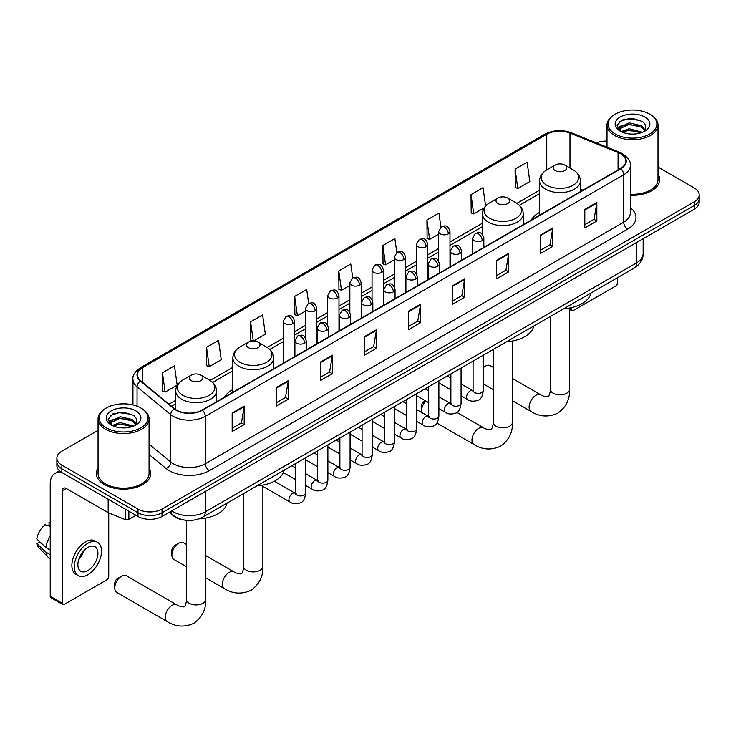 <?xml version="1.0" encoding="UTF-8"?>
<svg xmlns="http://www.w3.org/2000/svg" width="736" height="736" viewBox="0 0 736 736"><rect width="100%" height="100%" fill="white"/><g stroke="black" fill="none" stroke-linecap="round" stroke-linejoin="round"><path stroke-width="1.1" d="M232.843 389.546A30.038 17.342 0 0 0 224.6 397.063M539.571 212.456A30.038 17.342 0 0 0 531.318 219.981M184.515 520.104A17.002 9.816 180 0 1 173.76 516.083L169.216 512.33M98.063 430.321L61.852 451.232A17.002 9.816 0 0 0 56.874 458.169L56.874 465.575A17.002 9.816 0 0 0 61.852 472.512L137.991 516.479A17.002 9.816 0 0 0 162.04 516.479L694.223 209.226A17.002 9.816 0 0 0 699.2 202.28L699.2 198.582A17.002 9.816 0 0 1 694.223 205.519A17.002 9.816 0 0 0 699.2 198.582L699.2 194.874A17.002 9.816 0 0 0 694.223 187.938L658.012 167.035M56.874 458.169A17.002 9.816 0 0 0 61.852 465.115L137.991 509.073A17.002 9.816 0 0 0 162.04 509.073L162.04 512.771L694.223 205.519L162.04 512.771A17.002 9.816 0 0 1 137.991 512.771A17.002 9.816 0 0 0 162.04 512.771L162.04 516.479M61.852 465.115L61.852 468.814L137.991 512.771L61.852 468.814A17.002 9.816 0 0 1 56.874 461.877A17.002 9.816 0 0 0 61.852 468.814L61.852 472.512M98.063 467.976A27.204 15.704 0 0 0 96.361 473.441A27.204 15.704 0 0 0 104.328 484.546A27.204 15.704 0 0 0 133.98 487.95A27.204 15.704 0 0 0 150.77 473.441A27.204 15.704 0 0 0 149.068 467.976A27.204 15.704 0 0 1 150.77 473.441A27.204 15.704 0 0 1 133.98 487.95A27.204 15.704 0 0 1 104.328 484.546A27.204 15.704 0 0 1 96.361 473.441A27.204 15.704 0 0 1 98.063 467.976M620.485 153.695A18.133 10.47 180 0 1 625.793 161.101A18.133 10.47 180 0 1 620.485 168.498L202.115 410.044A18.133 10.47 180 0 1 174.432 408.646L140.76 380.889A18.133 10.47 180 0 1 137.485 374.882A18.133 10.47 180 0 1 142.793 367.476L546.756 134.256A18.133 10.47 180 0 1 569.977 133.087L618.065 152.518A18.133 10.47 180 0 1 620.485 153.695M620.807 153.511A18.593 10.736 0 0 0 618.323 152.306L570.244 132.866A18.593 10.736 0 0 0 546.434 134.072L142.471 367.292A18.593 10.736 0 0 0 140.392 381.036L174.064 408.802A18.593 10.736 0 0 0 202.428 410.228L620.807 168.691A18.593 10.736 0 0 0 620.807 153.511M232.171 413.006L232.171 431.517L244.186 424.58L244.186 406.07L232.171 413.006M232.171 428.232L241.426 422.887L244.14 406.686A4.536 2.622 -120 0 0 244.186 406.07M241.344 422.933L244.186 424.58M276.248 387.559L276.248 406.07L288.273 399.124L288.273 380.622L276.248 387.559M276.248 402.785L285.504 397.44L288.218 381.23A4.536 2.622 -120 0 0 288.273 380.622M285.43 397.486L288.273 399.124M320.326 362.112L320.326 380.622L332.35 373.676L332.35 355.166L320.326 362.112M320.326 377.338L329.59 371.984L332.304 355.782A4.536 2.622 -120 0 0 332.35 355.166M329.507 372.039L332.35 373.676M364.412 336.656L364.412 355.166L376.436 348.229L376.436 329.719L364.412 336.656M364.412 351.882L373.667 346.536L376.381 330.335A4.536 2.622 -120 0 0 376.436 329.719M373.594 346.582L376.436 348.229M584.816 209.41L584.816 227.921L596.841 220.975L596.841 202.464L584.816 209.41M584.816 224.636L594.081 219.291L596.795 203.081A4.536 2.622 -120 0 0 596.841 202.464M593.998 219.337L596.841 220.975M540.739 234.858L540.739 253.368L552.754 246.422L552.754 227.921L540.739 234.858M540.739 250.084L549.994 244.738L552.708 228.528A4.536 2.622 -120 0 0 552.754 227.921M549.912 244.784L552.754 246.422M496.653 260.305L496.653 278.815L508.677 271.878L508.677 253.368L496.653 260.305M496.653 275.531L505.917 270.186L508.631 253.984A4.536 2.622 -120 0 0 508.677 253.368M505.834 270.232L508.677 271.878M452.576 285.761L452.576 304.272L464.6 297.326L464.6 278.815L452.576 285.761M452.576 300.987L461.831 295.642L464.545 279.432A4.536 2.622 -120 0 0 464.6 278.815M461.748 295.688L464.6 297.326M408.489 311.208L408.489 329.719L420.514 322.773L420.514 304.272L408.489 311.208M408.489 326.434L417.754 321.089L420.468 304.879A4.536 2.622 -120 0 0 420.514 304.272M417.671 321.135L420.514 322.773M630.329 195.261A27.204 15.704 0 0 0 659.714 179.612A27.204 15.704 0 0 0 658.012 174.147A27.204 15.704 0 0 1 659.714 179.612A27.204 15.704 0 0 1 630.329 195.261M162.04 509.073L694.223 201.82A17.002 9.816 0 0 0 699.2 194.874M607.007 141.119A17.002 9.816 0 0 0 596.335 142.867M253.69 340.98L265.337 334.245L262.623 314.907L250.599 321.853L250.792 340.253M206.522 347.3L209.236 366.638L221.26 359.702L218.546 340.363L206.522 347.3L206.715 365.7M162.435 372.747L165.149 392.095L177.174 385.149L174.46 365.81L162.435 372.747L162.628 391.147M396.814 252.466L394.864 238.556L382.849 245.502L383.042 263.902M440.901 227.047L438.95 213.109L426.926 220.055L427.119 238.446M485.613 206.034L483.028 187.662L471.012 194.598L471.206 212.998M515.09 169.151L517.804 188.49L529.828 181.553L527.114 162.205L515.09 169.151L515.283 187.551M308.66 303.37L306.7 289.46L294.685 296.396L294.878 314.796M352.737 277.904L350.787 264.012L338.762 270.949L338.956 289.349M338.762 270.949L341.476 290.288L349.848 285.458M341.476 290.288L338.762 289.276M382.849 245.502L385.563 264.84L394.248 259.826M385.563 264.84L382.849 263.828M426.926 220.055L429.64 239.393L438.647 234.186M429.64 239.393L426.926 238.372M471.012 194.598L473.726 213.937L484.178 207.902M473.726 213.937L471.012 212.925M517.804 188.49L515.09 187.478M294.685 296.396L297.399 315.744L305.449 311.089M297.399 315.744L294.685 314.723M252.752 340.98L250.599 340.179M250.599 321.853L253.285 340.97M209.236 366.638L206.522 365.626M165.149 392.095L162.435 391.074M569.609 308.494L571.191 309.405A2.834 1.638 120 0 0 571.78 310.702A2.834 1.638 120 0 0 573.197 310.564L615.673 286.037A2.834 1.638 120 0 0 617.679 282.569L617.679 277.61M571.191 309.405L571.191 307.685M615.278 134.026A24.371 14.067 0 0 0 649.741 134.026A24.371 14.067 0 0 0 649.741 114.135L650.541 114.595A25.502 14.72 0 0 1 658.012 125A25.502 14.72 0 0 1 642.27 138.607A25.502 14.72 0 0 1 614.477 135.415A25.502 14.72 0 0 1 607.007 125A25.502 14.72 0 0 1 614.477 114.595L615.278 114.135A24.371 14.067 0 0 0 615.278 134.026M630.329 194.276A25.502 14.72 0 0 0 658.012 179.612L658.012 125M621.166 131.652L629.188 128.745L642.445 132.287M622.38 132.213L629.188 130.208L641.065 132.784M620.945 131.542L619.694 128.791L620.135 127.116L629.188 122.866L641.562 125.755L644.957 129.775M619.73 130.732L619.694 128.791M619.786 129.527L620.135 128.579L629.188 124.329L641.562 127.227L644.57 130.382M642.979 132.057A12.806 7.397 0 0 0 643.531 131.569C646.797 128.009 646.364 124.623 642.234 121.412L632.215 118.257L621.883 120.06L617.081 125.378L620.19 131.072M644.773 116.996A17.342 10.01 0 0 0 620.282 116.978A17.342 10.01 0 0 0 620.172 131.118A17.342 10.01 0 0 0 620.246 131.155A17.342 10.01 0 0 0 644.846 131.118A17.342 10.01 0 0 0 644.773 116.996M644.616 131.247L645.868 130.392M650.541 114.595L649.741 114.135A24.371 14.067 0 0 0 615.278 114.135M619.5 121.523L628.185 118.855L640.798 120.538M617.835 128.671L620.2 126.997M624.11 125.47L628.185 124.734L638.388 125.608M624.11 131.348L628.185 130.612L638.388 131.486M617.568 128.202L621.184 125.773M493.194 367.356L490.25 365.663A9.632 5.566 120 0 0 485.438 366.142L483.285 367.384L485.438 366.142A9.632 5.566 120 0 0 483.285 367.779M555.165 170.586A6.799 3.928 0 0 0 564.779 170.586A6.799 3.928 0 0 0 564.779 165.03L573.224 169.906A18.74 10.819 0 0 1 573.224 185.205A18.74 10.819 0 0 1 546.719 185.205A18.74 10.819 0 0 1 546.719 169.906C542.101 172.647 539.718 176.29 539.571 180.826A20.406 11.776 0 0 0 545.542 189.161A20.406 11.776 0 0 0 567.778 191.71A20.406 11.776 0 0 0 580.373 180.826C580.226 176.29 577.843 172.647 573.224 169.906L564.779 165.03A6.799 3.928 0 0 0 555.165 165.03A6.799 3.928 0 0 0 555.165 170.586M563.721 308.761A31.17 17.995 0 0 0 590.916 293.057M425.877 401.037A9.632 5.566 120 0 0 421.48 410.927L421.48 406.3A3.965 2.291 -60 0 1 424.286 401.442L425.436 400.78L424.286 401.442M421.48 410.927A9.632 5.566 120 0 0 421.618 412.427M498.014 203.578A6.799 3.928 0 0 0 507.638 203.578A6.799 3.928 0 0 0 507.638 198.021L516.083 202.897A18.74 10.819 0 0 1 516.083 218.206A18.74 10.819 0 0 1 489.578 218.206A18.74 10.819 0 0 1 489.578 202.897C484.96 205.638 482.577 209.282 482.42 213.826A20.406 11.776 0 0 0 488.4 222.152A20.406 11.776 0 0 0 510.637 224.701A20.406 11.776 0 0 0 523.232 213.826C523.075 209.282 520.692 205.638 516.083 202.897L507.638 198.021A6.799 3.928 0 0 0 498.014 198.021A6.799 3.928 0 0 0 498.014 203.578M506.57 341.752A31.17 17.995 0 0 0 533.775 326.048M171.893 555.027L171.893 550.399A3.965 2.291 -60 0 1 174.699 545.542L178.71 543.223A9.632 5.566 120 0 0 171.893 555.027A9.632 5.566 120 0 0 173.889 559.434L186.466 566.692M248.437 347.668A6.799 3.928 0 0 0 258.051 347.668A6.799 3.928 0 0 0 258.051 342.12L266.496 346.996A18.74 10.819 0 0 1 266.496 362.296A18.74 10.819 0 0 1 239.991 362.296A18.74 10.819 0 0 1 239.991 346.996C235.373 349.738 232.99 353.372 232.843 357.917A20.406 11.776 0 0 0 238.823 366.243A20.406 11.776 0 0 0 261.05 368.8A20.406 11.776 0 0 0 273.645 357.917C273.498 353.372 271.115 349.738 266.496 346.996L258.051 342.12A6.799 3.928 0 0 0 248.437 342.12A6.799 3.928 0 0 0 248.437 347.668M256.993 485.852A31.17 17.995 0 0 0 284.188 470.148M186.466 544.447L183.522 542.745A9.632 5.566 120 0 0 178.71 543.223L174.699 545.542M114.752 588.018L114.752 583.39A3.965 2.291 -60 0 1 117.558 578.533L121.56 576.214A9.632 5.566 120 0 0 114.752 588.018A9.632 5.566 120 0 0 116.748 592.425L167.238 621.58A9.632 5.566 -60 0 1 165.766 613.861A9.632 5.566 -60 0 1 172.058 605.369A9.632 5.566 -60 0 1 176.87 604.891C177.974 606.206 185.27 607.531 184.239 606.574C184.552 607.945 187.054 600.962 186.466 599.352A9.632 5.566 180 0 0 189.29 603.29A9.632 5.566 180 0 0 202.915 603.29A9.632 5.566 180 0 0 205.73 599.352C206.144 609.325 202.188 617.292 193.872 623.263C184.552 627.486 175.674 626.925 167.238 621.58M191.296 380.659A6.799 3.928 0 0 0 200.91 380.659A6.799 3.928 0 0 0 200.91 375.112L209.355 379.988A18.74 10.819 0 0 1 209.355 395.287A18.74 10.819 0 0 1 182.85 395.287A18.74 10.819 0 0 1 182.85 379.988C178.232 382.729 175.849 386.372 175.702 390.908A20.406 11.776 0 0 0 181.672 399.243A20.406 11.776 0 0 0 203.909 401.792A20.406 11.776 0 0 0 216.504 390.908C216.356 386.372 213.964 382.729 209.355 379.988L200.91 375.112A6.799 3.928 0 0 0 191.296 375.112A6.799 3.928 0 0 0 191.296 380.659M198.876 518.898A31.17 17.995 0 0 0 227.047 503.139M176.87 604.891L126.38 575.736A9.632 5.566 120 0 0 121.56 576.214L117.558 578.533M128.874 511.216L128.874 519.423L135.985 515.32M62.698 473.009A22.669 13.092 -120 0 0 54.924 473.478A22.669 13.092 -120 0 0 50.232 483.856L50.232 596.298L62.256 603.244L62.256 490.792A5.667 3.275 60 0 1 63.425 488.198A5.667 3.275 60 0 1 66.258 488.483L108.164 512.67L108.164 499.256M62.256 603.244A2.834 1.638 120 0 0 62.836 604.541L50.821 597.595A2.834 1.638 -60 0 1 50.232 596.298M62.836 604.541A2.834 1.638 120 0 0 64.253 604.394L106.738 579.876A2.834 1.638 120 0 0 108.735 576.398L108.735 512.937M128.874 519.423A2.834 1.638 180 0 1 125.249 519.607L108.542 512.854A2.834 1.638 180 0 1 108.164 512.67M87.897 570.575A14.168 8.179 120 0 0 97.152 558.081A14.168 8.179 120 0 0 94.981 546.728A14.168 8.179 120 0 0 87.897 547.437A14.168 8.179 120 0 0 78.642 559.921A14.168 8.179 120 0 0 80.813 571.274A14.168 8.179 120 0 0 87.897 570.575M78.743 559.59A14.168 8.179 120 0 0 83.83 550.776M50.232 522.799L49.027 522.44L49.027 525.283L50.232 525.982M97.538 542.312L95.128 540.923A19.265 11.123 120 0 0 85.496 541.88A19.265 11.123 120 0 0 72.91 558.863A19.265 11.123 120 0 0 75.863 574.301L78.264 575.69A19.265 11.123 120 0 0 87.897 574.733A19.265 11.123 120 0 0 100.492 557.759A19.265 11.123 120 0 0 97.538 542.312A19.265 11.123 120 0 0 87.897 543.269A19.265 11.123 120 0 0 75.311 560.252A19.265 11.123 120 0 0 78.264 575.69M50.232 536.056A18.704 10.801 120 0 0 45.972 547.575L36.8 538.991A14.738 8.51 120 0 1 45.025 524.75L50.232 526.332M50.232 550.031L45.972 547.575M41.759 543.637L39.266 542.193L36.8 543.619L45.972 552.202L50.232 554.659M45.972 552.202A18.704 10.801 120 0 0 48.282 557.428A18.704 10.801 120 0 0 49.698 558.541L50.232 558.845M50.232 522.1A14.738 8.51 120 0 0 49.027 522.44M36.8 543.619A14.738 8.51 120 0 0 38.539 547.29L48.282 557.428M106.334 427.864A24.371 14.067 0 0 0 140.797 427.864A24.371 14.067 0 0 0 140.797 407.965L141.597 408.425A25.502 14.72 0 0 1 149.068 418.839A25.502 14.72 0 0 1 133.326 432.446A25.502 14.72 0 0 1 105.533 429.254A25.502 14.72 0 0 1 98.063 418.839A25.502 14.72 0 0 1 105.533 408.425L106.334 407.965A24.371 14.067 0 0 0 106.334 427.864M98.063 418.839L98.063 473.441A25.502 14.72 0 0 0 105.533 483.856A25.502 14.72 0 0 0 133.326 487.048A25.502 14.72 0 0 0 149.068 473.441L149.068 418.839M112.231 425.491L120.253 422.574L133.501 426.116M113.445 426.043L120.253 424.046L132.13 426.622M112.01 425.38L110.759 422.62L111.191 420.946L120.253 416.696L132.627 419.594L136.022 423.614M110.796 424.571L110.759 422.62M110.842 423.356L111.191 422.418L120.253 418.168L132.627 421.056L135.636 424.221M134.044 425.896A12.806 7.397 0 0 0 134.587 425.408C137.853 421.848 137.42 418.453 133.29 415.242L123.271 412.096L112.939 413.89L108.137 419.216L111.256 424.911M135.829 410.835A17.342 10.01 0 0 0 111.338 410.808A17.342 10.01 0 0 0 111.228 424.948A17.342 10.01 0 0 0 111.302 424.994A17.342 10.01 0 0 0 135.902 424.948A17.342 10.01 0 0 0 135.829 410.835M135.672 425.077L136.924 424.23M141.597 408.425L140.797 407.965A24.371 14.067 0 0 0 106.334 407.965M110.566 415.352L119.241 412.684L131.864 414.377M108.891 422.51L111.256 420.826M115.175 419.308L119.241 418.563L129.453 419.437M115.175 425.178L119.241 424.442L129.453 425.316M108.624 422.032L112.24 419.603M171.736 510.876A22.669 13.092 0 0 0 173.254 511.851A22.669 13.092 0 0 0 205.316 511.851L636.511 262.899A22.669 13.092 0 0 0 643.154 253.644C643.319 259.274 640.32 264.086 634.165 268.088L202.97 517.04A11.334 6.541 60 0 0 205.316 511.851L205.316 491.492M636.511 242.54L636.511 262.899A11.334 6.541 60 0 1 634.165 268.088M170.816 511.41A11.334 7.581 129.5 0 0 172.794 515.09L169.354 512.256M694.223 209.226L694.223 201.82M137.991 516.479L137.991 509.073M630.329 207.736A28.336 16.358 180 0 1 627.698 229.117L209.328 470.663A5.667 3.275 60 0 1 205.316 463.726L623.686 222.18A22.669 13.092 0 0 0 630.329 212.925L630.329 165.536A22.669 13.092 180 0 1 623.686 174.791A5.667 3.275 -120 0 0 620.807 168.691M209.328 470.663A28.336 16.358 180 0 1 169.252 470.663A28.336 16.358 180 0 1 166.078 468.482L149.068 454.462M174.064 408.802A5.667 3.79 129.5 0 0 170.715 414.589L170.715 461.978A22.669 13.092 0 0 0 173.254 463.726A22.669 13.092 0 0 0 205.316 463.726L205.316 416.337A22.669 13.092 180 0 1 170.715 414.589L137.052 386.832A22.669 13.092 180 0 1 132.949 379.325L132.949 404.929M630.329 165.536C631.083 162.003 628.48 158.047 622.518 153.695L619.537 152.242A5.667 2.65 112 0 0 618.323 152.306M619.537 152.242L571.449 132.811C562.065 129.481 553.159 129.968 544.723 134.256A5.667 3.275 60 0 1 546.434 134.072M142.471 367.292A5.667 3.275 -120 0 0 140.76 367.476C134.881 371.708 132.278 375.654 132.949 379.325M140.392 381.036A5.667 3.79 129.5 0 0 137.052 386.832L137.052 406.189M571.449 132.811A5.667 2.65 112 0 0 570.244 132.866M202.428 410.228A5.667 3.275 60 0 1 205.316 416.337L623.686 174.791L623.686 222.18A5.667 3.275 60 0 0 627.698 229.117M149.068 444.13L170.715 461.978A5.667 3.79 -50.5 0 1 166.078 468.482M142.793 367.476L142.793 382.564M618.065 152.518L618.065 169.896M569.977 133.087L569.977 168.029M582.967 190.164L580.373 189.115M546.756 134.256L546.756 169.887M539.571 190.228L516.828 203.357M482.42 223.22L449.99 241.951M438.647 248.492L427.782 254.766M416.447 261.317L405.582 267.582M394.248 274.132L383.382 280.407M372.048 286.948L361.183 293.222M349.848 299.764L338.983 306.038M327.649 312.579L316.784 318.854M305.449 325.404L294.575 331.678M283.24 338.22L267.251 347.447M232.843 367.319L210.11 380.448M175.702 400.31L169.004 404.174M408.489 311.797L420.468 304.879M452.576 286.341L464.545 279.432M496.653 260.894L508.631 253.984M540.739 235.446L552.708 228.528M584.816 209.99L596.795 203.081M364.412 337.244L376.381 330.335M320.326 362.692L332.304 355.782M276.248 388.148L288.218 381.23M232.171 413.595L244.14 406.686M569.609 308.007L569.609 389.27A9.632 5.566 180 0 1 566.784 393.208A9.632 5.566 180 0 1 553.159 393.208A9.632 5.566 180 0 1 550.335 389.27C550.924 390.88 548.421 397.863 548.108 396.492C549.148 397.449 541.843 396.124 540.748 394.809L512.458 378.479M569.609 389.27C570.014 399.243 566.067 407.21 557.75 413.181C548.421 417.404 539.543 416.843 531.107 411.498A9.632 5.566 -60 0 1 529.635 403.779A9.632 5.566 -60 0 1 535.928 395.287A9.632 5.566 -60 0 1 540.748 394.809M512.458 341.007L512.458 422.262A9.632 5.566 180 0 1 509.643 426.199A9.632 5.566 180 0 1 496.018 426.199A9.632 5.566 180 0 1 493.194 422.262C493.782 423.872 491.28 430.864 490.967 429.493C491.998 430.44 484.702 429.116 483.598 427.809L456.918 412.399M512.458 422.262C512.872 432.234 508.916 440.211 500.6 446.172C491.28 450.395 482.402 449.834 473.966 444.489A9.632 5.566 -60 0 1 472.484 436.77A9.632 5.566 -60 0 1 478.786 428.278A9.632 5.566 -60 0 1 483.598 427.809M262.881 485.098L262.881 566.361A9.632 5.566 180 0 1 260.056 570.29A9.632 5.566 180 0 1 246.431 570.29A9.632 5.566 180 0 1 243.607 566.361C244.196 567.971 241.693 574.954 241.39 573.583C242.42 574.54 235.115 573.215 234.02 571.9L205.73 555.57M262.881 566.361C263.295 576.334 259.339 584.301 251.022 590.272C241.693 594.486 232.815 593.924 224.388 588.588A9.632 5.566 -60 0 1 222.907 580.87A9.632 5.566 -60 0 1 229.2 572.378A9.632 5.566 -60 0 1 234.02 571.9M482.19 240.617A5.667 3.275 0 0 0 483.846 238.308C481.546 231.04 479.311 232.484 475.346 233.395A5.667 3.275 60 0 1 478.179 233.68A5.667 3.275 -120 0 1 482.19 240.617A5.667 3.275 0 0 1 474.177 240.617A5.667 3.275 0 0 1 472.512 238.308L475.346 233.395M461.076 395.72L467.618 399.501A5.097 2.944 -60 0 1 466.836 395.407A5.097 2.944 -60 0 1 470.166 390.917A5.097 2.944 -60 0 1 470.396 390.788A5.097 2.944 -60 0 1 472.714 390.66L461.076 383.944M473.377 391.175L472.917 391.552L473.082 390.457A5.097 2.944 -0 0 0 474.573 392.536A5.097 2.944 -0 0 0 481.556 392.665A5.097 2.944 -0 0 0 483.285 390.457C482.586 396.373 480.746 399.685 477.774 400.375C473.515 401.672 470.129 401.378 467.618 399.501M459.991 253.432A5.667 3.275 0 0 0 461.647 251.123C459.347 243.855 457.111 245.3 453.146 246.21A5.667 3.275 60 0 1 455.98 246.496A5.667 3.275 -120 0 1 459.991 253.432A5.667 3.275 0 0 1 451.968 253.432A5.667 3.275 0 0 1 450.312 251.123L453.146 246.21M438.877 408.544L445.418 412.316A5.097 2.944 -60 0 1 444.636 408.232A5.097 2.944 -60 0 1 447.966 403.733A5.097 2.944 -60 0 1 448.196 403.613A5.097 2.944 -60 0 1 450.515 403.484L438.877 396.759M451.168 403.99L450.717 404.368L450.883 403.273A5.097 2.944 -0 0 0 452.373 405.352A5.097 2.944 -0 0 0 459.356 405.481A5.097 2.944 -0 0 0 461.076 403.273C460.377 409.198 458.546 412.5 455.575 413.2C451.315 414.488 447.93 414.202 445.418 412.316M437.782 266.257A5.667 3.275 0 0 0 439.447 263.939C437.147 256.671 434.912 258.115 430.946 259.035A5.667 3.275 60 0 1 433.78 259.311A5.667 3.275 -120 0 1 437.782 266.257A5.667 3.275 0 0 1 429.769 266.257A5.667 3.275 0 0 1 428.113 263.939L430.946 259.035M416.677 421.36L423.218 425.132A5.097 2.944 -60 0 1 422.436 421.047A5.097 2.944 -60 0 1 425.767 416.548A5.097 2.944 -60 0 1 425.988 416.429A5.097 2.944 -60 0 1 428.315 416.3L416.677 409.584M428.968 416.815L428.518 417.192L428.674 416.088A5.097 2.944 -0 0 0 430.174 418.168A5.097 2.944 -0 0 0 437.156 418.296A5.097 2.944 -0 0 0 438.877 416.088C438.178 422.013 436.347 425.316 433.375 426.015C429.116 427.312 425.73 427.018 423.218 425.132M415.582 279.073A5.667 3.275 0 0 0 417.248 276.754C414.948 269.486 412.712 270.94 408.747 271.851A5.667 3.275 60 0 1 411.58 272.127A5.667 3.275 -120 0 1 415.582 279.073A5.667 3.275 0 0 1 407.569 279.073A5.667 3.275 0 0 1 405.913 276.754L408.747 271.851M394.478 434.176L401.01 437.948A5.097 2.944 -60 0 1 400.228 433.863A5.097 2.944 -60 0 1 403.567 429.364A5.097 2.944 -60 0 1 403.788 429.244A5.097 2.944 -60 0 1 406.116 429.116L394.478 422.4M406.769 429.631L406.318 430.008L406.474 428.904A5.097 2.944 -0 0 0 407.974 430.992A5.097 2.944 -0 0 0 414.948 431.112A5.097 2.944 -0 0 0 416.677 428.904C415.978 434.829 414.147 438.141 411.176 438.831C406.916 440.128 403.53 439.834 401.01 437.948M393.383 291.888A5.667 3.275 0 0 0 395.048 289.579C392.748 282.302 390.512 283.756 386.547 284.666A5.667 3.275 60 0 1 389.381 284.952A5.667 3.275 -120 0 1 393.383 291.888A5.667 3.275 0 0 1 385.37 291.888A5.667 3.275 0 0 1 383.714 289.579L386.547 284.666M372.278 446.991L378.81 450.772A5.097 2.944 -60 0 1 378.028 446.678A5.097 2.944 -60 0 1 381.358 442.189A5.097 2.944 -60 0 1 381.588 442.06A5.097 2.944 -60 0 1 383.916 441.931L372.278 435.215M384.569 442.446L384.109 442.824L384.275 441.72A5.097 2.944 -0 0 0 385.774 443.808A5.097 2.944 -0 0 0 392.748 443.928A5.097 2.944 -0 0 0 394.478 441.72C393.778 447.644 391.948 450.956 388.976 451.646C384.716 452.944 381.322 452.649 378.81 450.772M371.183 304.704A5.667 3.275 0 0 0 372.839 302.395C370.539 295.127 368.304 296.571 364.338 297.482A5.667 3.275 60 0 1 367.172 297.767A5.667 3.275 -120 0 1 371.183 304.704A5.667 3.275 0 0 1 363.17 304.704A5.667 3.275 0 0 1 361.505 302.395L364.338 297.482M350.078 459.816L356.61 463.588A5.097 2.944 -60 0 1 355.828 459.494A5.097 2.944 -60 0 1 359.159 455.004A5.097 2.944 -60 0 1 359.389 454.885A5.097 2.944 -60 0 1 361.707 454.747L350.078 448.031M362.37 455.262L361.91 455.639L362.075 454.544A5.097 2.944 -0 0 0 363.566 456.624A5.097 2.944 -0 0 0 370.548 456.752A5.097 2.944 -0 0 0 372.278 454.544C371.579 460.46 369.739 463.772 366.776 464.462C362.508 465.759 359.122 465.465 356.61 463.588M348.984 317.52A5.667 3.275 0 0 0 350.64 315.21C348.34 307.942 346.104 309.387 342.139 310.307A5.667 3.275 60 0 1 344.972 310.583A5.667 3.275 -120 0 1 348.984 317.52A5.667 3.275 0 0 1 340.97 317.52A5.667 3.275 0 0 1 339.305 315.21L342.139 310.307M327.879 472.632L334.411 476.404A5.097 2.944 -60 0 1 333.629 472.319A5.097 2.944 -60 0 1 336.959 467.82A5.097 2.944 -60 0 1 337.189 467.7A5.097 2.944 -60 0 1 339.508 467.572L327.879 460.846M340.17 468.087L339.71 468.464L339.876 467.36A5.097 2.944 -0 0 0 341.366 469.439A5.097 2.944 -0 0 0 348.349 469.568A5.097 2.944 -0 0 0 350.078 467.36C349.379 473.285 347.539 476.588 344.577 477.287C340.308 478.584 336.922 478.29 334.411 476.404M326.784 330.344A5.667 3.275 0 0 0 328.44 328.026C326.14 320.758 323.904 322.202 319.939 323.122A5.667 3.275 60 0 1 322.773 323.398A5.667 3.275 -120 0 1 326.784 330.344A5.667 3.275 0 0 1 318.771 330.344A5.667 3.275 0 0 1 317.106 328.026L319.939 323.122M305.67 485.447L312.211 489.219A5.097 2.944 -60 0 1 311.429 485.134A5.097 2.944 -60 0 1 314.76 480.636A5.097 2.944 -60 0 1 314.99 480.516A5.097 2.944 -60 0 1 317.308 480.387L305.67 473.671M317.97 480.902L317.51 481.28L317.676 480.176A5.097 2.944 -0 0 0 319.166 482.255A5.097 2.944 -0 0 0 326.149 482.384A5.097 2.944 -0 0 0 327.879 480.176C327.18 486.1 325.34 489.403 322.368 490.102C318.108 491.4 314.723 491.105 312.211 489.219M304.584 343.16A5.667 3.275 0 0 0 306.24 340.842C303.94 333.574 301.705 335.027 297.74 335.938A5.667 3.275 60 0 1 300.573 336.214A5.667 3.275 -120 0 1 304.584 343.16A5.667 3.275 0 0 1 296.562 343.16A5.667 3.275 0 0 1 294.906 340.842L297.74 335.938M262.881 486.376L290.012 502.035A5.097 2.944 -60 0 1 289.23 497.95A5.097 2.944 -60 0 1 292.56 493.46A5.097 2.944 -60 0 1 292.781 493.332A5.097 2.944 -60 0 1 295.108 493.203L274.353 481.224M295.762 493.718L295.311 494.095L295.476 492.991A5.097 2.944 -0 0 0 296.967 495.08A5.097 2.944 -0 0 0 303.95 495.199A5.097 2.944 -0 0 0 305.67 492.991C304.971 498.916 303.14 502.228 300.168 502.918C295.909 504.215 292.523 503.921 290.012 502.035M448.325 233.882A5.667 3.275 0 0 0 449.99 231.573C447.69 224.305 445.455 225.75 441.48 226.66A5.667 3.275 60 0 1 444.323 226.946A5.667 3.275 -120 0 1 448.325 233.882A5.667 3.275 0 0 1 440.312 233.882A5.667 3.275 0 0 1 438.647 231.573L441.48 226.66M426.126 246.707A5.667 3.275 0 0 0 427.782 244.389C425.482 237.121 423.246 238.565 419.281 239.485A5.667 3.275 60 0 1 422.114 239.761A5.667 3.275 -120 0 1 426.126 246.707A5.667 3.275 0 0 1 418.112 246.707A5.667 3.275 0 0 1 416.447 244.389L419.281 239.485M403.926 259.523A5.667 3.275 0 0 0 405.582 257.204C403.282 249.936 401.046 251.39 397.081 252.301A5.667 3.275 60 0 1 399.915 252.577A5.667 3.275 -120 0 1 403.926 259.523A5.667 3.275 0 0 1 395.913 259.523A5.667 3.275 0 0 1 394.248 257.204L397.081 252.301M381.726 272.338A5.667 3.275 0 0 0 383.382 270.029C381.082 262.752 378.847 264.206 374.882 265.116A5.667 3.275 60 0 1 377.715 265.402A5.667 3.275 -120 0 1 381.726 272.338A5.667 3.275 0 0 1 373.704 272.338A5.667 3.275 0 0 1 372.048 270.029L374.882 265.116M359.518 285.154A5.667 3.275 0 0 0 361.183 282.845C358.883 275.577 356.647 277.021 352.682 277.932A5.667 3.275 60 0 1 355.516 278.217A5.667 3.275 -120 0 1 359.518 285.154A5.667 3.275 0 0 1 351.504 285.154A5.667 3.275 0 0 1 349.848 282.845L352.682 277.932M337.318 297.97A5.667 3.275 0 0 0 338.983 295.66C336.683 288.392 334.448 289.837 330.482 290.748A5.667 3.275 60 0 1 333.316 291.033A5.667 3.275 -120 0 1 337.318 297.97A5.667 3.275 0 0 1 329.305 297.97A5.667 3.275 0 0 1 327.649 295.66L330.482 290.748M315.118 310.794A5.667 3.275 0 0 0 316.784 308.476C314.484 301.208 312.248 302.652 308.283 303.572A5.667 3.275 60 0 1 311.116 303.848A5.667 3.275 -120 0 1 315.118 310.794A5.667 3.275 0 0 1 307.105 310.794A5.667 3.275 0 0 1 305.449 308.476L308.283 303.572M292.919 323.61A5.667 3.275 0 0 0 294.575 321.292C292.275 314.024 290.039 315.477 286.074 316.388A5.667 3.275 60 0 1 288.908 316.664A5.667 3.275 -120 0 1 292.919 323.61A5.667 3.275 0 0 1 284.906 323.61A5.667 3.275 0 0 1 283.24 321.292L286.074 316.388M62.256 490.792L66.258 488.483M108.542 499.468L108.542 512.854M125.249 519.607L125.249 509.119M202.97 517.04C193.844 521.622 184.727 521.622 175.61 517.04L172.794 515.09M643.154 253.644L643.154 238.703M544.723 134.256L140.76 367.476M539.571 193.678L519.368 205.344M482.42 226.67L449.99 245.401M438.647 251.942L427.782 258.216M416.447 264.767L405.582 271.032M394.248 277.582L383.382 283.857M372.048 290.398L361.183 296.672M349.848 303.214L338.983 309.488M327.649 316.029L316.784 322.304M305.449 328.854L294.575 335.128M283.24 341.67L269.79 349.434M232.843 370.769L212.649 382.426M175.702 403.76L171.47 406.208M571.78 310.702L569.609 309.451M607.007 147.182L607.007 125M531.107 411.498L512.458 400.734M493.194 389.611L483.285 383.888M580.373 191.654L580.373 180.826M539.571 215.216L539.571 180.826M555.165 165.03L546.719 169.906M550.335 316.489L550.335 389.27M473.966 444.489L436.853 423.062M523.232 224.655L523.232 213.826M482.42 234.545L482.42 213.826M498.014 198.021L489.578 202.897M493.194 349.48L493.194 422.262M224.388 588.588L205.73 577.815M273.645 368.745L273.645 357.917M232.843 392.306L232.843 357.917M248.437 342.12L239.991 346.996M243.607 493.571L243.607 566.361M205.73 518.089L205.73 599.352M216.504 401.736L216.504 390.908M175.702 409.575L175.702 390.908M191.296 375.112L182.85 379.988M186.466 520.343L186.466 599.352M473.754 391.074L472.714 390.66M483.285 355.203L483.285 390.457M483.846 247.388L483.846 238.308M450.883 389.832L438.877 382.904M473.082 361.091L473.082 390.457M472.512 253.929L472.512 238.308M450.883 378.056L447.286 375.986M451.554 403.889L450.515 403.484M461.076 368.018L461.076 403.273M461.647 260.204L461.647 251.123M428.674 402.656L416.677 395.72M450.883 373.906L450.883 403.273M450.312 266.745L450.312 251.123M428.674 390.871L425.086 388.801M429.355 416.705L428.315 416.3M438.877 380.834L438.877 416.088M439.447 273.019L439.447 263.939M406.474 415.472L394.478 408.544M428.674 386.722L428.674 416.088M428.113 279.57L428.113 263.939M406.474 403.687L402.886 401.617M407.146 429.52L406.116 429.116M416.677 393.65L416.677 428.904M417.248 285.844L417.248 276.754M384.275 428.288L372.278 421.36M406.474 399.547L406.474 428.904M405.913 292.385L405.913 276.754M384.275 416.512L380.687 414.432M384.946 442.345L383.916 441.931M394.478 406.474L394.478 441.72M395.048 298.66L395.048 289.579M362.075 441.103L350.078 434.176M384.275 412.362L384.275 441.72M383.714 305.201L383.714 289.579M362.075 429.327L358.487 427.248M362.747 455.161L361.707 454.747M372.278 419.29L372.278 454.544M372.839 311.475L372.839 302.395M339.876 453.919L327.879 446.991M362.075 425.178L362.075 454.544M361.505 318.016L361.505 302.395M339.876 442.143L336.288 440.073M340.547 467.976L339.508 467.572M350.078 432.106L350.078 467.36M350.64 324.291L350.64 315.21M317.676 466.744L305.67 459.816M339.876 437.994L339.876 467.36M339.305 330.841L339.305 315.21M317.676 454.958L314.079 452.888M318.348 480.792L317.308 480.387M327.879 444.921L327.879 480.176M328.44 337.106L328.44 328.026M295.476 479.559L283.378 472.576M317.676 450.818L317.676 480.176M317.106 343.657L317.106 328.026M295.476 467.783L291.879 465.704M296.148 493.617L295.108 493.203M305.67 457.746L305.67 492.991M306.24 349.931L306.24 340.842M295.476 463.634L295.476 492.991M294.906 356.472L294.906 340.842M449.99 266.938L449.99 231.573M438.647 261.041L438.647 231.573M427.782 279.754L427.782 244.389M416.447 273.866L416.447 244.389M405.582 292.569L405.582 257.204M394.248 286.681L394.248 257.204M383.382 305.394L383.382 270.029M372.048 299.497L372.048 270.029M361.183 318.21L361.183 282.845M349.848 312.312L349.848 282.845M338.983 331.025L338.983 295.66M327.649 325.137L327.649 295.66M316.784 343.841L316.784 308.476M305.449 337.953L305.449 308.476M294.575 356.666L294.575 321.292M283.24 363.207L283.24 321.292M54.924 473.478L59.515 470.828"/></g></svg>
